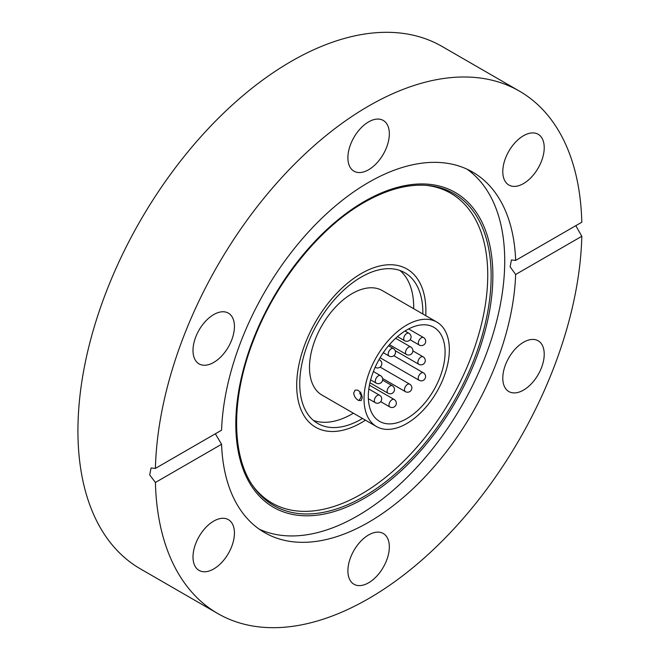 <?xml version="1.0" encoding="UTF-8"?>
<svg xmlns="http://www.w3.org/2000/svg" width="660" height="660" viewBox="0 0 660 660"><rect width="100%" height="100%" fill="white"/><g stroke="black" fill="none" stroke-linecap="round" stroke-linejoin="round"><path stroke-width="0.99" d="M361.3 422.705A91.352 52.742 120 0 0 365.434 420.164A91.352 52.742 120 0 1 315.62 427.234A91.352 52.742 120 0 0 361.3 422.705M425.758 315.678A91.352 52.742 120 0 0 406.972 269.008A91.352 52.742 120 0 0 361.3 273.529A91.352 52.742 120 0 0 301.62 354.032A91.352 52.742 120 0 0 315.62 427.234A91.352 52.742 120 0 1 296.703 385.415A91.352 52.742 120 0 1 336.575 293.477A91.352 52.742 120 0 1 406.972 269.008A91.352 52.742 120 0 1 425.89 310.827A91.352 52.742 120 0 1 425.758 315.678M347.894 157.781A29.304 16.921 120 0 0 353.958 171.188A29.304 16.921 120 0 0 376.538 163.342A29.304 16.921 120 0 0 389.334 133.856A29.304 16.921 120 0 0 383.262 120.442A29.304 16.921 120 0 0 360.682 128.287A29.304 16.921 120 0 0 347.894 157.781M502.788 171.617A29.304 16.921 120 0 0 508.852 185.031A29.304 16.921 120 0 0 531.432 177.177A29.304 16.921 120 0 0 544.228 147.691A29.304 16.921 120 0 0 538.156 134.277A29.304 16.921 120 0 0 515.576 142.123A29.304 16.921 120 0 0 502.788 171.617M523.504 390.101A29.304 16.921 120 0 0 542.644 364.279A29.304 16.921 120 0 0 538.156 340.799A29.304 16.921 120 0 0 523.504 342.251A29.304 16.921 120 0 0 504.364 368.074A29.304 16.921 120 0 0 508.852 391.553A29.304 16.921 120 0 0 523.504 390.101M347.894 570.826A29.304 16.921 120 0 0 353.958 584.24A29.304 16.921 120 0 0 376.538 576.394A29.304 16.921 120 0 0 389.334 546.901A29.304 16.921 120 0 0 383.262 533.494A29.304 16.921 120 0 0 360.682 541.34A29.304 16.921 120 0 0 347.894 570.826M193 556.99A29.304 16.921 120 0 0 199.064 570.405A29.304 16.921 120 0 0 221.645 562.559A29.304 16.921 120 0 0 234.44 533.065A29.304 16.921 120 0 0 228.368 519.651A29.304 16.921 120 0 0 205.788 527.505A29.304 16.921 120 0 0 193 556.99M426.154 185.336A178.827 103.24 -60 0 1 483.186 316.594A178.827 103.24 -60 0 1 361.3 494.126A178.827 103.24 -60 0 1 252.755 485.678M466.999 169.158A208.123 120.161 -60 0 1 491.972 337.532A208.123 120.161 -60 0 1 357.555 515.889A208.123 120.161 -60 0 1 259.165 529.139M213.716 362.431A29.304 16.921 120 0 0 232.856 336.608A29.304 16.921 120 0 0 228.368 313.129A29.304 16.921 120 0 0 213.716 314.581A29.304 16.921 120 0 0 194.576 340.403A29.304 16.921 120 0 0 199.064 363.883A29.304 16.921 120 0 0 213.716 362.431M515.65 260.411L581.807 222.214A301.628 174.149 120 0 0 519.428 91.121A301.628 174.149 120 0 0 368.61 106.062A301.628 174.149 120 0 0 155.413 468.394L221.57 430.196A208.123 120.161 -60 0 1 368.61 182.407A208.123 120.161 -60 0 1 472.675 172.095A208.123 120.161 -60 0 1 515.65 260.411L511.409 259.949L510.13 266.822L515.65 274.486A208.123 120.161 -60 0 1 368.61 522.274A208.123 120.161 -60 0 1 264.553 532.587A208.123 120.161 -60 0 1 221.57 444.271L215.35 433.785M519.428 91.121L442.035 46.439A301.628 174.149 120 0 0 291.217 61.38A301.628 174.149 120 0 0 94.165 327.178A301.628 174.149 120 0 0 140.407 568.879L217.8 613.561A301.628 174.149 120 0 0 368.61 598.62A301.628 174.149 120 0 0 581.807 236.288L515.65 274.486M155.413 468.394L151.057 467.989L149.704 474.911L155.413 482.468A301.628 174.149 120 0 0 217.8 613.561M575.801 225.687L581.807 236.288M155.413 482.468L221.57 444.271M362.216 397.906L361.135 400.562L358.586 400.463C355.724 398.838 354.09 396.338 353.677 392.98L355.129 390.101L357.728 390.167C360.484 391.867 361.977 394.449 362.216 397.906M422.837 313.987A87.046 50.251 120 0 0 422.845 312.584A87.046 50.251 120 0 0 404.819 272.737A87.046 50.251 120 0 0 337.747 296.06A87.046 50.251 120 0 0 299.747 383.65A87.046 50.251 120 0 0 317.782 423.497A87.046 50.251 120 0 0 362.505 418.473M413.696 308.707A87.046 50.251 120 0 0 413.704 307.304A87.046 50.251 120 0 0 400.01 270.517M436.862 322.088L382.322 290.598A60.324 34.831 120 0 0 335.833 306.76A60.324 34.831 120 0 0 309.499 367.471A60.324 34.831 120 0 0 321.998 395.084L376.538 426.574A60.324 34.831 120 0 0 423.019 410.413A60.324 34.831 120 0 0 449.353 349.701A60.324 34.831 120 0 0 436.862 322.088A60.324 34.831 120 0 0 390.373 338.25A60.324 34.831 120 0 0 364.039 398.962A60.324 34.831 120 0 0 376.538 426.574M445.087 352.168A54.293 31.35 120 0 0 433.843 327.31A54.293 31.35 120 0 0 392.007 341.855A54.293 31.35 120 0 0 368.305 396.495A54.293 31.35 120 0 0 379.549 421.352A54.293 31.35 120 0 0 421.393 406.808A54.293 31.35 120 0 0 445.087 352.168M313.45 420.445A87.046 50.251 120 0 0 353.372 413.201M360.871 392.205C359.387 392.461 359.469 393.451 361.111 395.159A4.306 2.722 114.7 0 1 358.586 400.463M364.337 498.284A181.764 104.94 -60 0 1 235.81 424.075A181.764 104.94 -60 0 1 364.337 201.465A181.764 104.94 -60 0 1 492.863 275.674A181.764 104.94 -60 0 1 364.337 498.284M253.597 486.898A180.106 103.983 120 0 0 363.792 496.617A180.106 103.983 120 0 0 486.783 316.717A180.106 103.983 120 0 0 427.63 185.452C408.07 183.777 386.9 189.445 364.122 202.447C319.407 227.782 275.517 282.414 253.539 340.213C230.868 397.815 231.074 456.035 253.597 486.898M392.337 385.762A4.306 2.491 120 0 0 391 385.63A4.306 2.491 120 0 0 387.247 390.241A4.306 2.491 120 0 0 388.03 393.228A4.306 4.306 0 0 0 394.399 390.39A4.306 4.306 0 0 0 392.337 385.762L382.602 380.143M423.109 356.804A4.306 2.491 120 0 0 421.773 356.68A4.306 2.491 120 0 0 418.019 361.292A4.306 2.491 120 0 0 418.803 364.27A4.306 4.306 0 0 0 425.172 361.433A4.306 4.306 0 0 0 423.109 356.804L412.896 350.905M423.415 372.817A4.306 2.491 120 0 0 422.078 372.685A4.306 2.491 120 0 0 418.325 377.297A4.306 2.491 120 0 0 419.108 380.275A4.306 4.306 0 0 0 425.477 377.438A4.306 4.306 0 0 0 423.415 372.817L393.83 355.732M410.743 346.987A4.306 2.491 120 0 0 409.406 346.863A4.306 2.491 120 0 0 405.652 351.475A4.306 2.491 120 0 0 406.436 354.453A4.306 4.306 0 0 0 412.805 351.615A4.306 4.306 0 0 0 410.743 346.987L395.637 338.266M423.538 337.565A4.306 2.491 120 0 0 422.202 337.433A4.306 2.491 120 0 0 418.448 342.045A4.306 2.491 120 0 0 419.232 345.023A4.306 4.306 0 0 0 425.601 342.185A4.306 4.306 0 0 0 423.538 337.565L408.614 328.944M408.911 333.267A4.306 2.491 120 0 0 407.575 333.143A4.306 2.491 120 0 0 403.821 337.747A4.306 2.491 120 0 0 404.605 340.733A4.306 4.306 0 0 0 410.974 337.895A4.306 4.306 0 0 0 408.911 333.267L405.009 331.015M393.376 348.571A4.306 2.491 120 0 0 392.04 348.447A4.306 2.491 120 0 0 388.286 353.059A4.306 2.491 120 0 0 389.062 356.037A4.306 4.306 0 0 0 395.439 353.199A4.306 4.306 0 0 0 393.376 348.571L388.525 345.774M380.515 375.631A4.306 2.491 120 0 0 379.178 375.499A4.306 2.491 120 0 0 375.424 380.111A4.306 2.491 120 0 0 376.208 383.097A4.306 4.306 0 0 0 382.577 380.251A4.306 4.306 0 0 0 380.515 375.631L373.387 371.514M379.03 359.576L379.665 359.939A4.306 2.491 120 0 0 378.939 359.741M375.161 367.265A4.306 2.491 120 0 0 375.35 367.397A4.306 4.306 0 0 0 379.995 367.191A4.306 4.306 0 0 0 379.665 359.939M377.05 395.62A4.306 2.491 120 0 0 374.36 401.065A4.306 2.491 120 0 0 375.235 402.658A4.306 4.306 0 0 0 379.871 402.443A4.306 4.306 0 0 0 379.541 395.191A4.306 2.491 120 0 0 377.05 395.62M394.168 399.481A4.306 2.491 120 0 0 392.832 399.358A4.306 2.491 120 0 0 389.078 403.969A4.306 2.491 120 0 0 389.854 406.948A4.306 4.306 0 0 0 396.231 404.11A4.306 4.306 0 0 0 394.168 399.481L369.427 385.201M409.703 384.178A4.306 2.491 120 0 0 408.367 384.046A4.306 2.491 120 0 0 404.613 388.657A4.306 2.491 120 0 0 405.397 391.644A4.306 4.306 0 0 0 411.766 388.806A4.306 4.306 0 0 0 409.703 384.178L380.119 367.1M369.938 382.784L388.03 393.228M395.191 350.641L418.803 364.27M380.086 357.745L419.108 380.275M389.466 344.66L406.436 354.453M410.083 339.743L419.232 345.023M397.477 336.616L404.605 340.733M383.295 352.704L389.062 356.037M370.648 379.888L376.208 383.097M368.816 388.996L379.541 395.191M368.354 398.681L375.235 402.658M380.713 401.668L389.854 406.948M382.577 378.469L405.397 391.644"/></g></svg>
